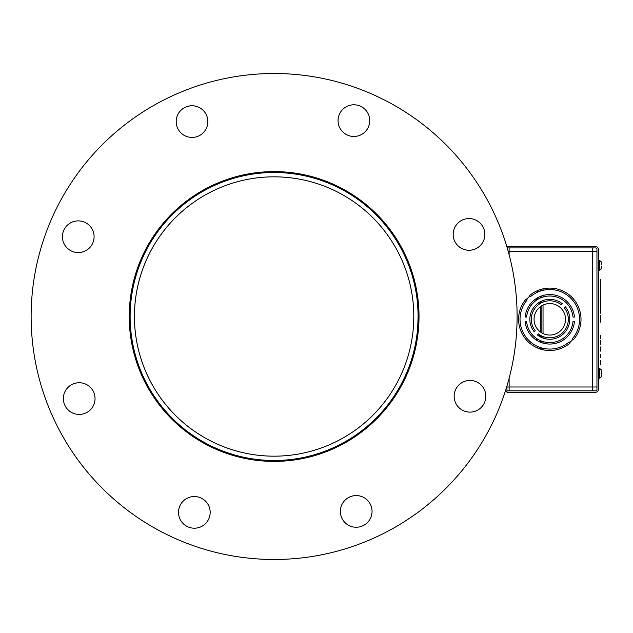 <?xml version="1.0" encoding="UTF-8"?>
<svg xmlns="http://www.w3.org/2000/svg" width="633" height="633" viewBox="0 0 633 633"><rect width="100%" height="100%" fill="white"/><g stroke="black" fill="none" stroke-linecap="round" stroke-linejoin="round"><path stroke-width="0.95" d="M130.129 316.5A143.992 143.992 0 0 1 274.121 172.508A143.992 143.992 0 0 1 418.112 316.5L417.701 327.38L418.112 316.5A143.992 143.992 0 0 1 274.121 460.492A143.992 143.992 0 0 1 130.129 316.5M418.073 313.026L417.661 305.114M418.096 314.466L418.112 316.5L418.096 314.466M418.073 319.776L417.606 328.622M418.096 318.858L418.112 316.769M351.711 200.36A139.671 139.671 0 0 1 413.792 317.608L413.776 318.89M413.713 321.224L413.626 323.313M413.618 323.471L413.262 328.669M413.246 328.875L413.792 317.505M413.325 327.894L413.357 327.498L413.325 327.894M413.373 327.332L413.515 325.259L413.373 327.332M413.792 316.033L413.792 316.967M413.792 316.5A139.671 139.671 0 0 1 274.121 456.171A139.671 139.671 0 0 1 134.441 316.5A139.671 139.671 0 0 1 274.121 176.829A139.671 139.671 0 0 1 413.792 316.5L413.745 312.931M413.792 316.223L413.776 314.237M413.745 312.837L413.626 309.695M413.618 309.569L413.515 307.749M413.515 307.693L413.317 304.956M413.753 312.987L413.713 311.776M413.246 304.117L413.302 304.758M413.309 304.924L413.721 311.99M413.737 312.599L413.768 314.055M288.395 455.444A139.671 139.671 0 0 1 214.54 190.169M259.846 177.556A139.671 139.671 0 0 1 335.909 191.237M413.262 328.646A139.671 139.671 0 0 1 348.625 434.642M338.623 440.386A139.671 139.671 0 0 1 333.694 442.831M329.967 183.776L330.418 182.992A144.894 144.894 0 0 0 172.271 419.56A144.894 144.894 0 0 1 171.06 214.65A144.894 144.894 0 0 1 375.97 213.44A144.894 144.894 0 0 1 377.181 418.35A144.894 144.894 0 0 1 172.271 419.56M414.9 282.215L413.974 282.215L414.9 282.215A144.894 144.894 0 0 0 361.593 200.993L361.142 201.777M361.15 431.215L361.601 431.999A144.894 144.894 0 0 0 413.697 355.398L412.763 355.398L413.697 355.398M274.975 461.394A144.894 144.894 0 0 0 330.426 450.008L329.975 449.216M89.388 225.459A15.841 15.841 0 0 1 89.514 247.859A15.841 15.841 0 0 1 67.114 247.986A15.841 15.841 0 0 1 66.987 225.585A15.841 15.841 0 0 1 89.388 225.459A15.841 15.841 0 0 0 62.414 236.813M365.027 109.367A15.841 15.841 0 0 1 365.162 131.767A15.841 15.841 0 0 1 342.762 131.901A15.841 15.841 0 0 1 342.627 109.501A15.841 15.841 0 0 1 365.027 109.367A15.841 15.841 0 0 0 338.054 120.729M481.12 385.014A15.841 15.841 0 0 1 481.254 407.415A15.841 15.841 0 0 1 458.854 407.541A15.841 15.841 0 0 1 458.719 385.141A15.841 15.841 0 0 1 481.12 385.014A15.841 15.841 0 0 0 454.146 396.369M205.472 501.099A15.841 15.841 0 0 1 205.606 523.499A15.841 15.841 0 0 1 183.206 523.633A15.841 15.841 0 0 1 183.079 501.233A15.841 15.841 0 0 1 205.472 501.099A15.841 15.841 0 0 0 178.506 512.461M367.338 500.141A15.841 15.841 0 0 1 367.472 522.542A15.841 15.841 0 0 1 345.072 522.676A15.841 15.841 0 0 1 344.938 500.276A15.841 15.841 0 0 1 367.338 500.141A15.841 15.841 0 0 0 340.372 511.504M480.162 223.148A15.841 15.841 0 0 1 480.297 245.549A15.841 15.841 0 0 1 457.896 245.675A15.841 15.841 0 0 1 457.762 223.275A15.841 15.841 0 0 1 480.162 223.148A15.841 15.841 0 0 0 453.188 234.503M203.161 110.324A15.841 15.841 0 0 1 203.296 132.724A15.841 15.841 0 0 1 180.896 132.859A15.841 15.841 0 0 1 180.761 110.459A15.841 15.841 0 0 1 203.161 110.324A15.841 15.841 0 0 0 176.196 121.686M90.345 387.325A15.841 15.841 0 0 1 90.472 409.725A15.841 15.841 0 0 1 68.071 409.852A15.841 15.841 0 0 1 67.945 387.451A15.841 15.841 0 0 1 90.345 387.325A15.841 15.841 0 0 0 63.371 398.679M103.321 489.333A242.993 242.993 0 0 1 101.288 145.701A242.993 242.993 0 0 1 444.92 143.667A242.993 242.993 0 0 1 446.953 487.299A242.993 242.993 0 0 1 103.321 489.333M210.18 512.271A15.841 15.841 0 0 1 183.206 523.633M369.735 120.539A15.841 15.841 0 0 1 342.762 131.901M372.046 511.314A15.841 15.841 0 0 1 345.072 522.676M207.869 121.496A15.841 15.841 0 0 1 180.896 132.859M416.91 297.937A71.996 71.988 -0 0 1 418.437 303.603A144.894 144.894 0 0 1 417.4 338.046A71.996 71.988 180 0 1 415.525 343.687M78.342 252.559A15.841 15.841 0 0 1 67.114 247.986M470.082 412.115A15.841 15.841 0 0 1 458.854 407.541M469.124 250.249A15.841 15.841 0 0 1 457.896 245.675M79.299 414.425A15.841 15.841 0 0 1 68.071 409.852M581.007 319.301A31.207 31.207 0 0 1 573.403 339.723L572.968 339.296A30.598 30.598 0 0 1 569.787 342.477L570.222 342.904A31.207 31.207 0 0 1 527.732 341.377A31.207 31.207 0 0 1 526.197 298.887L526.632 299.322A30.598 30.598 0 0 1 529.813 296.141L529.378 295.706A31.207 31.207 0 0 1 581.007 319.301M506.962 386.985L506.962 390.838L595.518 390.838A1.44 1.44 0 0 0 596.959 389.398L596.959 249.362A1.44 1.44 0 0 0 595.518 247.922L507.231 247.922M506.962 391.305L505.308 391.305M509.122 254.711L509.122 251.633L508.291 251.633M509.122 390.838L509.122 386.985L506.661 386.985M592.638 247.922L592.638 251.633L509.122 251.633L509.122 247.922M596.959 251.633L592.638 251.633L592.638 390.838M596.959 386.985L509.122 386.985L509.122 378.289M579.575 319.301A29.767 29.767 0 0 0 530.399 296.727L529.821 296.141A30.59 30.59 0 0 0 526.64 299.322L527.218 299.907A29.767 29.767 0 0 0 528.753 340.356A29.767 29.767 0 0 0 569.202 341.883L569.779 342.461A30.59 30.59 0 0 0 572.96 339.28L572.382 338.702A29.767 29.767 0 0 0 579.575 319.301M568.323 319.301A18.523 18.523 0 0 0 564.391 307.899L565.419 306.87A19.963 19.963 0 0 1 537.37 334.92L538.39 333.892A18.523 18.523 0 0 0 568.323 319.301M534.054 319.301A15.746 15.746 0 0 1 549.8 303.555A15.746 15.746 0 0 1 565.546 319.301A15.746 15.746 0 0 1 549.8 335.055A15.746 15.746 0 0 1 534.054 319.301M534.181 331.739A19.963 19.963 0 0 1 562.231 303.69L561.21 304.718A18.523 18.523 0 0 0 535.209 330.711L534.181 331.739M526.601 321.556A23.31 23.31 0 0 0 573 321.556L574.447 321.556A24.75 24.75 0 0 1 525.153 321.556L526.601 321.556M525.153 317.054A24.75 24.75 0 0 1 574.447 317.054L573 317.054A23.31 23.31 0 0 0 526.601 317.054L525.153 317.054M540.804 289.423L540.804 290.927M540.804 296.252L540.804 297.803M540.804 301.49L540.804 303.12M540.804 306.38L540.804 332.23M540.804 335.49L540.804 337.12M540.804 340.807L540.804 342.358M540.804 347.683L540.804 349.187M536.547 338.481L536.262 340.024M537.528 339.122L537.528 340.791M537.528 346.425L537.528 348M536.531 300.137L536.262 298.586M537.528 290.61L537.528 292.185M537.528 297.819L537.528 299.488M414.512 352.336L413.586 352.336M416.593 295.643A71.996 71.988 180 0 1 418.223 301.355M418.223 301.411A71.996 71.988 -0 0 0 416.601 295.69M416.91 297.89A71.996 71.988 180 0 1 418.437 303.563M415.311 283.972L414.393 283.972M506.962 390.838L506.962 392.278L595.518 392.278A2.88 2.88 0 0 0 598.399 389.398L598.399 249.362A2.88 2.88 0 0 0 595.518 246.482L506.962 246.482L506.962 247.012M598.399 270.244L599.696 270.244L601.35 268.519L601.35 266.05L601.318 268.859L599.696 270.244L599.696 260.519L601.326 261.904L599.696 260.519L598.399 260.519M601.318 264.713L601.35 262.252M601.318 374.04L601.326 373.375L601.318 374.04M601.318 372.71L601.326 373.375L601.318 372.71M601.35 370.242L601.35 372.71M601.35 374.04L601.318 376.912M601.318 266.05L601.35 268.519M601.318 376.73L601.318 370.028M601.326 372.805L601.326 373.85M543.035 288.838L543.035 290.31M543.035 295.5L543.035 297.004M543.035 300.525L543.035 302.068M543.035 305.082L543.035 333.528M543.035 336.542L543.035 338.085M543.035 341.606L543.035 343.11M543.035 348.292L543.035 349.772M541.128 349.289L541.128 347.786M541.128 342.485L541.128 340.942M541.128 337.278L541.128 335.672M541.128 332.452L541.128 306.158M541.128 302.938L541.128 301.324M541.128 297.668L541.128 296.125M541.128 290.824L541.128 289.321M600.385 280.023L600.385 279.438L600.353 280.023M600.353 279.493L600.385 313.224L600.353 279.493M600.385 340.253L600.353 344.336L600.385 340.253M600.385 350.595L600.385 351.157L600.353 350.595M600.353 347.533L600.353 346.931L600.385 347.533M600.385 315.709L600.385 322.15M600.385 335.593L600.385 338.71L600.353 335.593M600.385 346.995L600.385 351.086L600.353 347.003M600.353 315.709L600.353 322.15M600.385 343.846L600.385 344.407L600.353 343.846M600.353 340.783L600.353 340.182L600.385 340.783M600.385 354.282L600.385 357.344M600.353 354.282L600.353 357.344M600.385 360.501L600.353 364.584L600.385 360.501M600.353 364.094L600.353 364.655L600.385 364.094M600.385 361.032L600.385 360.43L600.353 361.032M600.385 279.438L600.242 301.379M331.819 183.594L331.368 184.377M359.916 200.859L360.375 200.075M360.383 432.917L359.932 432.133M331.383 448.615L331.834 449.406M413.096 354.179L414.029 354.179M598.399 378.241L599.696 378.241L601.326 376.857L599.696 378.241L599.696 368.517L601.326 369.886L599.696 368.517L598.399 368.517M540.804 335.577L538.24 335.577M540.804 303.033L538.232 303.033"/></g></svg>
